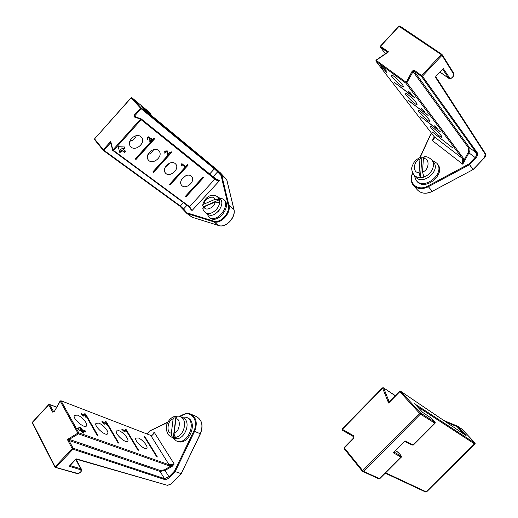 <?xml version="1.0" encoding="UTF-8"?>
<svg xmlns="http://www.w3.org/2000/svg" width="518" height="518" viewBox="0 0 518 518"><rect width="100%" height="100%" fill="white"/><g stroke="black" fill="none" stroke-linecap="round" stroke-linejoin="round"><path stroke-width="0.78" d="M485.327 154.325L484.155 158.048L473.167 169.49L469.528 164.614L475.738 158.145C477.499 156.073 478.03 154.299 477.324 152.829L422.41 76.217L441.99 55.322L453.483 73.841C455.244 74.974 450.136 80.329 449.605 77.907L443.324 68.629L436.137 76.062L435.528 77.35L485.327 154.325L485.457 153.665L435.742 76.768M376.217 60.263L375.971 61.208L434.168 136.668L433.385 139.109L432.135 140.436C434.116 139.128 434.79 137.872 434.168 136.668L462.296 158.333L462.781 164.219L432.135 140.436L434.078 138.105M412.781 173.323L412.755 173.368C407.731 183.074 417.903 191.789 427.946 185.981L468.907 164.012L469.528 164.614L472.966 169.645L432.297 191.323C426.23 194.166 421.289 193.726 417.476 189.989C421.374 193.777 426.346 194.244 432.394 191.395L428.367 186.72C422.254 189.607 417.288 189.174 413.461 185.431L417.476 189.989M375.958 60.224L375.971 61.208L405.834 83.126L412.218 71.076L413.066 71.588L468.628 148.116L469.593 147.798L476.469 152.978C477.091 154.241 476.644 155.756 475.116 157.537L468.939 152.849L462.781 164.219L463.72 160.671L468.201 152.409L468.939 152.849C470.046 150.77 470.266 149.087 469.593 147.798L414.122 71.186L421.477 76.437L476.469 152.978L477.324 152.829M385.386 53.781L380.413 47.132L387.211 51.988L388.526 51.891L386.972 52.933M380.484 46.342L388.526 51.891L376.152 60.321L406.041 82.22L406.889 82.731L413.066 71.588L414.122 71.186L414.335 70.273L422.41 76.217L421.477 76.437L421.691 75.518L441.271 54.617L399.002 26.327M462.736 160.632L463.72 160.671L463.254 158.022L406.889 82.731L405.834 83.126L462.296 158.333L463.254 158.022M402.661 84.79L403.574 86.933C402.085 87.665 389.387 75.194 391.433 75C392.346 74.462 399.935 81.073 402.661 84.79M386.545 71.108L383.812 68.7L386.816 72.604L382.608 67.813L382.808 68.616L381.313 67.262L380.736 65.035L386.545 71.108M416.271 102.752L417.1 104.701C415.714 105.413 403.334 93.357 405.257 93.162C406.112 92.625 413.662 99.197 416.271 102.752M429.124 119.716L429.888 121.497C428.593 122.196 416.504 110.515 418.324 110.321C419.127 109.79 426.638 116.31 429.124 119.716M441.291 135.768L441.99 137.399C440.779 138.079 428.969 126.748 430.691 126.56C431.442 126.029 438.908 132.511 441.291 135.768M408.029 100.401L423.718 111.907L423.62 110.548L421.613 109.065L421.335 108.476L422.028 108.858L424.138 110.943L424.054 111.953L428.166 115.54L408.184 100.233M452.344 147.604L432.271 131.96L452.344 147.604M410.599 93.104L412.367 95.824L415.028 98.116L394.068 82.233L411.35 95.072L409.699 93.35L411.745 94.813L407.964 90.773L410.599 93.104M434.447 125.842L435.185 125.978L438.111 129.856L440.585 132.012L420.221 116.272L437.619 129.487L434.447 125.842M381.98 66.336L381.313 67.262M382.025 66.498L382.867 67.262M382.99 67.398L382.608 67.813M424.391 111.571L423.718 111.907M424.015 111.584L424.462 111.519M434.803 126.308L435.139 125.945M473.471 441.304L474.54 442.903L414.879 403.975M473.433 441.265L462.075 429.221L457.893 426.353L464.264 433.119C466.077 435.088 466.563 435.826 465.714 435.334L400.712 391.33L420.499 412.937L434.654 422.06C434.829 421.594 433.488 420.143 430.633 417.709L422.623 412.373M422.682 412.432L414.75 403.846M434.654 422.06L434.602 423.187L412.975 444.878L413.435 444.923L434.952 423.342M395.499 450.621L396.827 451.385C399.417 453.166 402.635 457.258 401.204 457.2L393.253 452.777L393.758 452.272M390.035 401.133L388.604 403.056L388.856 400.964L389.497 401.372M393.253 452.777L404.707 441.258M342.243 428.969L342.301 430.225L353.658 436.687M389.685 401.346L388.856 400.964L383.67 388.092L382.394 387.904L383.424 387.794L382.394 387.904L342.113 428.956L342.301 430.225L353.671 436.693L353.749 437.975M342.152 429.079L342.294 430.218M395.221 395.72L383.424 387.794L395.305 395.635M183.463 209.453L179.869 206.145M217.78 170.39L226.625 179.435L221.756 175.44L214.478 168.208L141.272 107.997L131.876 97.74L148.388 111.428L150.239 113.448L141.757 106.449L145.843 110.846L217.735 170.357M141.31 119.017L214.944 178.464L214.866 179.137L141.142 119.684L113.468 150.55L112.665 150.388L112.859 149.993L189.582 206.669L189.038 206.811L192.029 210.561L189.582 206.669L214.866 179.137L216.822 180.368L219.684 180.471L192.029 210.561L190.618 209.13L190.32 208.126M186.946 213.507L192.061 217.204L186.894 213.474L186.888 212.833L213.636 221.115C220.383 223.685 230.419 212.866 228.205 205.361L221.108 175.583L221.756 175.44L226.696 179.571L233.864 209.207C236.202 217.01 225.77 228.244 218.738 225.537L218.9 225.583M103.399 150.485L179.817 206.112L180.355 205.97L103.911 150.278L110.282 143.156L110.729 141.427L110.943 143.123M215.475 178.859L219.684 180.471L217.418 180.037L214.989 178.516M190.902 208.968L189.187 206.863M216.822 180.368L217.113 179.895L141.259 118.952L141.142 119.684L140.533 119.114L141.051 118.849L134.505 116.582L140.954 118.836M140.812 136.661L141.531 137.361C146.419 142.851 134.771 152.383 130.491 146.387C126.12 141.427 135.833 132.271 140.812 136.661M124.747 146.989L124.326 148.53L121.937 148.42L125.796 151.308L124.663 152.57L120.798 149.689L121.38 151.806L119.813 152.486L118.188 146.678L124.747 146.989M158.391 150.427L159.039 151.062C163.74 156.248 152.46 165.65 148.342 159.965C144.114 155.251 153.619 146.218 158.391 150.427M175.155 163.558L175.744 164.128C180.264 169.043 169.321 178.302 165.365 172.908C161.266 168.421 170.584 159.518 175.155 163.558M191.155 176.094L191.692 176.612C196.044 181.274 185.418 190.391 181.611 185.263C177.648 180.983 186.778 172.209 191.155 176.094M153.425 172.526L152.745 172.015L167.605 155.627L166.738 151.295L165.229 151.379L165.333 152.81L164.821 153.276L164.834 151.036L167.288 150.874L167.767 154.578L169.548 152.616L170.008 152.978L171.147 151.716L171.814 152.247L153.425 172.526L153.192 172.248L171.529 152.02M203.626 177.557L185.956 196.846L185.334 196.38L203.017 177.072L203.626 177.557M149.611 137.108L149.967 138.351L151.949 138.662L152.143 140.255L154.06 138.131L154.759 138.682L135.994 159.492L135.282 158.961L151.224 141.278L149.398 141.213L149.78 140.656L151.334 140.507L151.405 139.141L149.676 139.115L149.411 139.517L149.009 139.102L149.132 137.62L147.87 137.775L147.954 139.128L147.365 139.51L147.429 137.445L149.611 137.108M181.475 165.805L181.818 163.584L185.671 166.634L187.445 164.685L188.086 165.19L170.066 184.965L169.412 184.479L185.23 167.113L182.239 164.75L181.935 166.161L181.475 165.805M129.837 141.239C132.977 140.533 135.127 138.688 136.286 135.697M121.937 148.42L121.581 147.999L123.97 148.109L124.326 148.53M123.97 148.109L124.288 146.963M119.671 151.975L121.031 151.379L121.38 151.806M121.031 151.379L120.798 149.689M120.441 149.268L124.663 152.57M124.307 152.15L125.362 150.984M147.889 154.591C150.544 153.82 152.441 152.169 153.568 149.65M165.151 167.282L170.014 163.002M181.701 179.325L185.645 175.822M169.716 152.752L167.359 155.348L167.605 155.627M152.797 171.957L153.192 172.248M185.386 196.322L185.956 196.846M185.716 196.568L203.341 177.331M150.829 140.831L151.224 141.278M135.334 158.897L135.994 159.492M135.755 159.214L154.474 138.455M150.978 141L151.903 139.977L152.143 140.255M182.627 164.225L185.23 167.113M182.239 164.75L181.578 164.018M169.464 184.414L170.066 184.965M169.826 184.686L187.794 164.964M184.991 166.841L185.386 166.407M181.935 166.161L181.507 165.689M148.608 136.823L149.967 138.351M167.049 153.775L167.767 154.578M167.074 152.493L167.696 153.192M147.041 138.092L147.883 139.044L147.041 138.092M149.411 139.517L149.029 139.083M171.387 483.715L167.534 485.36L76.036 458.799L76.34 459.201L75.751 459.343M171.225 483.883L181.073 473.633L175.155 471.574L169.587 477.382C167.767 479.066 166.006 479.746 164.31 479.428L72.947 449.184L55.84 467.437L77.24 473.329C80.594 472.792 81.702 471.594 80.575 469.742L69.257 466.252L69.911 465.533M69.257 466.252L75.44 459.453M160.36 470.519L69.263 439.4L78.432 433.87L77.875 433.126L67.353 439.484L69.263 439.4L68.926 440.449L67.353 439.484L72.235 448.562L73.135 448.245L68.926 440.449L160.088 471.458L165.022 470.435L164.543 469.781L160.36 470.519L160.088 471.458L164.446 478.587L73.135 448.245L72.947 449.184L72.235 448.562L55.135 466.822L55.84 467.437L54.973 467.262L76.793 473.504C79.921 473.433 81.52 472.118 81.604 469.567L80.75 468.829L70.118 465.533M164.543 469.781L174.21 464.05L169.101 464.782L150.783 435.431L152.816 435.023L154.099 432.103L174.21 464.05L172.099 466.433L165.022 470.435L168.972 476.838L164.446 478.587L164.31 479.428M183.061 414.95L183.314 414.588C185.981 413.319 188.513 413.183 190.902 414.173L196.581 416.66C202.104 420.053 203.341 425.751 200.291 433.754L181.235 473.614L175.155 471.574L174.54 471.03L193.829 431.021C198.996 421.121 191.524 410.288 183.061 414.95L179.914 416.491M152.816 435.023L154.099 432.103L152.668 434.913M168.829 465.721L169.101 464.782L78.762 432.821L61.105 400.9L60.237 401.178L77.875 433.126L78.762 432.821L78.432 433.87L168.829 465.721L171.62 465.779L172.099 466.433M32.673 422.196L48.724 404.862L52.629 412.114L54.176 411.745L60.328 401.087M150.401 435.288L60.943 400.751L150.783 435.431L152.499 434.919M77.422 415.106C81.902 416.634 88.028 423.756 86.571 425.783C85.004 429.422 72.138 418.492 74.333 415.365L77.422 415.106M80.368 427.266L81.708 428.69L80.51 429.111L85.172 430.788L85.923 432.135L81.261 430.464L83.657 432.18L83.631 433.119L77.052 428.412L80.368 427.266L77.493 428.729M98.77 423.122C103.076 424.579 109.162 431.688 107.731 433.611C106.216 437.062 93.829 426.282 95.947 423.348L98.77 423.122M119.011 430.717C123.148 432.109 129.202 439.199 127.797 441.038C126.327 444.302 114.381 433.676 116.427 430.918L119.011 430.717M138.235 437.93C142.21 439.264 148.226 446.328 146.853 448.083C145.435 451.178 133.89 440.708 135.865 438.111L138.235 437.93M118.849 443.162L118.033 442.864L107.899 425.595L103.063 422.053L102.57 422.066L102.674 422.507L104.371 424.19L102.163 422.3L101.968 421.568L102.771 421.535L106.928 424.676L105.743 422.656L106.3 422.869L105.542 421.581L106.352 421.885L118.849 443.162M144.736 436.493L157.388 456.993L156.656 456.727L144.004 436.214L144.736 436.493L144.399 436.849M81.799 413.714L83.171 414.685L84 414.387L86.001 415.837L84.771 413.675L85.619 413.999L97.993 435.677L97.138 435.366L86.597 416.88L85.723 417.197L85.347 416.647L85.982 416.608L85.897 416.213L84.324 414.937L83.702 414.944L84.071 415.773L83.482 415.501L82.09 414.238L81.598 414.245L81.676 414.62L83.223 416.213L81.151 414.432L81.015 413.752L81.799 413.714L81.145 414.413M123.899 431.28L121.834 429.338L126.476 431.093L125.265 429.085L126.029 429.377L138.617 450.252L137.846 449.98L126.774 431.591L123.167 430.231L124.456 431.488L123.899 431.28M80.51 429.111L79.863 429.804L84.525 431.475L85.172 430.788M80.737 429.034L79.72 427.959M83.12 432.757L83.657 432.18M80.724 431.041L81.261 430.464M105.963 422.3L106.352 421.885M107.861 425.576L106.281 422.889L106.035 423.148M86.215 417.288L86.597 416.88M97.138 435.366L85.205 414.439L85.619 413.999M125.667 429.759L126.029 429.377M126.703 431.565L126.437 431.131M86.156 417.288L85.852 416.744M219.36 199.728L203.464 206.779L202.693 205.361L204.086 204.047L214.763 199.462L219.36 199.728L217.456 196.665L219.619 198.362C226.929 203.438 214.446 219.865 207.627 214.135L205.432 212.49C209.809 216.246 219.231 209.55 219.548 202.396L214.944 202.137L204.247 206.708L202.888 208.605M203.464 206.779L203.438 207.187M219.548 202.396L219.567 199.89M175.88 437.328C184.583 435.567 187.924 419.282 180.225 416.621L182.731 417.689C192.638 421.27 183.812 442.521 174.177 438.131L171.633 437.127L173.07 437.509C171.775 436.758 171.199 435.269 171.354 433.042L173.122 419.017L174.689 416.355L175.965 416.485L173.316 437.606L175.88 437.328C174.585 436.564 174.016 435.075 174.165 432.854L175.926 418.803C181.436 418.291 179.694 432.517 174.165 432.854M177.247 416.245L175.965 416.485M180.225 416.621L178.062 416.045C176.936 416.096 176.224 417.016 175.926 418.803M423.763 176.968C431.416 174.786 436.13 164.789 431.811 159.965L433.501 162.056C441.181 170.642 422.578 185.994 415.604 176.929L413.856 174.903C415.436 176.67 417.592 177.557 420.318 177.551L419.062 172.449L419.949 159.317L420.661 157.394L421.801 157.971L420.486 177.752L423.931 177.162L422.513 171.846L423.381 158.696C430.134 157.394 429.305 170.707 422.513 171.846M423.588 157.517L421.801 157.971M424.417 156.701L423.381 158.696M209.13 217.23L210.081 217.942C217.981 224.566 232.394 205.62 223.931 199.721L222.993 198.99C231.462 204.882 217.029 223.86 209.13 217.23L206.773 213.494M220.001 209.162L218.11 211.648M218.771 197.701L222.993 198.99M416.142 180.394L416.899 181.268C424.974 191.725 446.425 174.067 437.574 164.115L436.849 163.215C445.707 173.167 424.223 190.864 416.142 180.394L414.07 175.155M432.018 160.224L436.849 163.215M176.353 440.909L177.454 441.342C188.61 446.393 198.75 421.885 187.309 417.728L186.227 417.262C197.675 421.419 187.516 445.966 176.353 440.909L172.442 437.451M181.028 416.958L186.227 417.262M484.155 158.048L484.194 158.165C485.657 156.501 486.072 155.005 485.457 153.665L435.735 76.696L435.528 77.35M473.219 169.593L484.084 158.126M442.217 54.759L453.638 73.142L441.945 54.39L441.271 54.617L441.99 55.322L441.945 54.39L399.779 25.997L399.132 26.204L380.594 46.238L380.335 47.06L380.406 46.141L398.931 26.12L399.779 25.997L441.841 54.351M430.633 134.615L431.779 133.592M432.394 191.271L473.102 169.554M427.946 185.981L428.367 186.72L469.327 164.769L468.907 164.012L475.116 157.537L475.738 158.145M442.689 69.289L448.672 78.121L449.605 77.907M439.983 72.086L449.1 78.522C452.46 78.6 453.969 76.806 453.638 73.142L453.483 73.841M430.516 134.835L420.098 157.601M412.218 71.076L414.335 70.273M468.628 148.116L468.201 152.409M375.906 61.143L434.058 136.525M385.619 472.83L426.21 491.828L474.507 443.887L417.197 406.488M474.54 442.903L474.831 443.991C475.569 443.809 475.11 442.909 473.452 441.291L461.868 429.079M425.278 491.802L426.618 491.847L474.805 444.023M401.146 457.252L379.901 478.567L379.403 478.561L363.558 471.399L362.496 471.38L362.71 470.629L344.379 447.953L344.114 448.64L362.399 471.257M465.701 435.321L400.595 391.232L399.546 391.336L400.712 391.33L399.805 391.686L419.58 413.312L420.499 412.937L420.435 414.096L434.99 423.297C436.266 422.312 432.362 419.237 430.51 417.599L430.367 417.527M464.264 433.119L463.519 433.443L464.406 434.434M446.38 422.228L457.148 426.67L457.795 426.269L457.148 426.67L463.519 433.443L463.286 433.676M462.114 429.26L457.653 426.191L443.803 420.486M430.633 417.709L422.643 412.38L414.64 403.723M396.995 451.528C399.838 453.943 401.12 455.432 400.841 455.995L400.77 457.129L379.403 478.561L378.613 478.729L379.83 478.638M389.115 401.275L389.672 401.359L399.546 391.336L399.805 391.686L388.604 403.056L382.64 388.241L342.32 429.318L353.69 435.787L353.846 438.345L344.379 447.953L344.289 447.571M457.634 426.185L443.816 420.493M405.07 440.896L412.975 444.878L412.121 445.04L413.377 444.988M420.435 414.096L363.558 471.399L362.71 470.629L419.58 413.312L420.435 414.096M395.525 450.595L396.639 451.314M400.841 455.995L394.075 452.059M353.846 438.345L353.619 437.963L344.159 447.565L344.114 448.64L362.425 471.315L378.613 478.729M353.69 435.787L353.665 436.693M220.409 172.85L145.843 110.846M103.179 150.265L94.477 139.504L103.224 150.337L103.302 149.721L94.554 138.895L94.477 139.504L94.606 138.83M186.765 213.338L183.495 209.499L183.586 208.955L180.355 205.97L183.391 202.655M226.761 179.85L220.461 172.895M131.773 97.675L131.138 97.863L140.52 108.126L134.078 115.333L133.987 116.848L140.533 119.114L112.859 149.993L110.729 141.427L103.302 149.721L103.911 150.278L103.224 150.337L179.817 206.112L186.791 213.384L192.223 217.256M233.922 209.486L228.93 205.342C231.261 213.183 220.759 224.508 213.707 221.808L186.966 213.513L186.888 212.833L183.586 208.955L186.953 205.277M213.636 221.115L213.707 221.808L218.738 225.537L192.061 217.204L218.803 225.57M136.318 117.21L134.68 115.89L141.129 108.689L140.52 108.126L141.272 107.997L141.129 108.689L214.374 168.849L214.478 168.208M209.55 174.106L214.374 168.849L217.612 171.866L218.253 171.723M213.002 176.891L217.612 171.866L221.108 175.583L221.821 175.576L228.93 205.342L228.205 205.361M144.632 109.615L150.103 114.122L150.239 113.448M149.98 114.264L150.997 114.718C150.958 113.707 150.078 112.6 148.362 111.409L131.857 97.714L131.067 97.772L94.554 138.895L131.171 97.824M110.82 142.955L110.282 143.156L111.001 143.693M134.078 115.333L134.68 115.89L134.55 116.602M133.987 116.848L134.538 116.595M112.697 150.375L188.94 206.669M112.665 150.382L110.794 142.851M165.229 151.379L164.879 150.991M147.5 137.367L147.87 137.775M149.676 139.115L149.313 138.707M148.446 136.849L149.132 137.62M167.534 485.36L76.34 459.201M169.587 477.382L168.972 476.838L174.54 471.03L175.291 471.386L194.574 431.377L200.304 433.721M80.575 469.742L80.75 468.829L75.699 459.401M77.24 473.329L76.793 473.504M53.775 411.933L49.592 404.577L48.686 404.623L49.43 404.428L56.585 407.206M147.144 433.954L149.696 431.008M167.78 422.429L149.948 430.911M55.135 466.822L54.973 467.262L32.284 422.902L32.433 422.468L55.135 466.822M179.526 416.355L183.139 414.588C185.845 413.293 188.435 413.157 190.902 414.173C196.439 417.579 197.662 423.31 194.574 431.377L193.829 431.021M32.485 423.076L32.401 422.222L48.686 404.623L49.43 404.428L56.624 407.129M52.629 412.114L54.241 411.629M54.176 411.745L60.114 401.055L60.943 400.751M83.275 415.164L84 414.387M102.124 422.228L102.771 421.535M214.944 202.137C215.326 207.381 204.5 211.966 204.247 206.708M204.086 204.047C203.716 198.88 214.433 194.244 214.763 199.462M171.354 433.042C165.864 433.436 167.683 419.366 173.122 419.017M419.062 172.449C412.334 173.634 413.273 160.463 419.949 159.317M385.373 53.788L380.335 47.06M419.729 157.757L430.477 134.674L431.636 133.411M448.951 78.425L439.918 72.151M412.626 173.018L412.451 173.388C410.437 178.037 410.774 182.051 413.461 185.431M387.328 52.435L376.074 60.127M385.269 473.18L425.492 491.964L426.567 491.899M404.739 441.33L412.121 445.04M393.622 452.512L404.888 441.187M233.948 209.35C236.24 217.197 225.997 228.257 218.823 225.576M226.78 179.714L233.942 209.311M165.132 152.616L164.381 151.774M149.236 137.717L148.465 136.849M167.1 485.508L171.367 483.883M181.216 473.633L171.387 483.864M75.68 459.421L69.807 465.876M196.581 416.66C202.195 420.137 203.47 425.841 200.414 433.793L181.235 473.614M146.931 433.87L149.773 430.918L168.013 421.989M76.042 459.194L81.462 469.308M153.127 434.239L152.525 434.9M86.571 425.783L86.215 426.165M107.731 433.611L107.407 433.954M102.57 422.066L102.234 422.423M85.936 416.66L85.599 417.016M83.702 414.944L83.366 415.306M81.598 414.245L81.261 414.607M202.829 208.391C202.842 209.434 203.71 210.8 205.432 212.49M217.456 196.665C209.809 192.307 203.775 199.294 202.693 205.361M174.689 416.349C171.575 417.404 169.224 419.535 167.631 422.733C166.213 424.015 164.692 434.259 171.633 437.127M420.661 157.394C417.521 158.566 415.086 160.586 413.351 163.448C412.296 166.686 409.991 167.884 413.856 174.903M431.811 159.965C429.221 157.466 426.696 156.384 424.242 156.708"/></g></svg>
